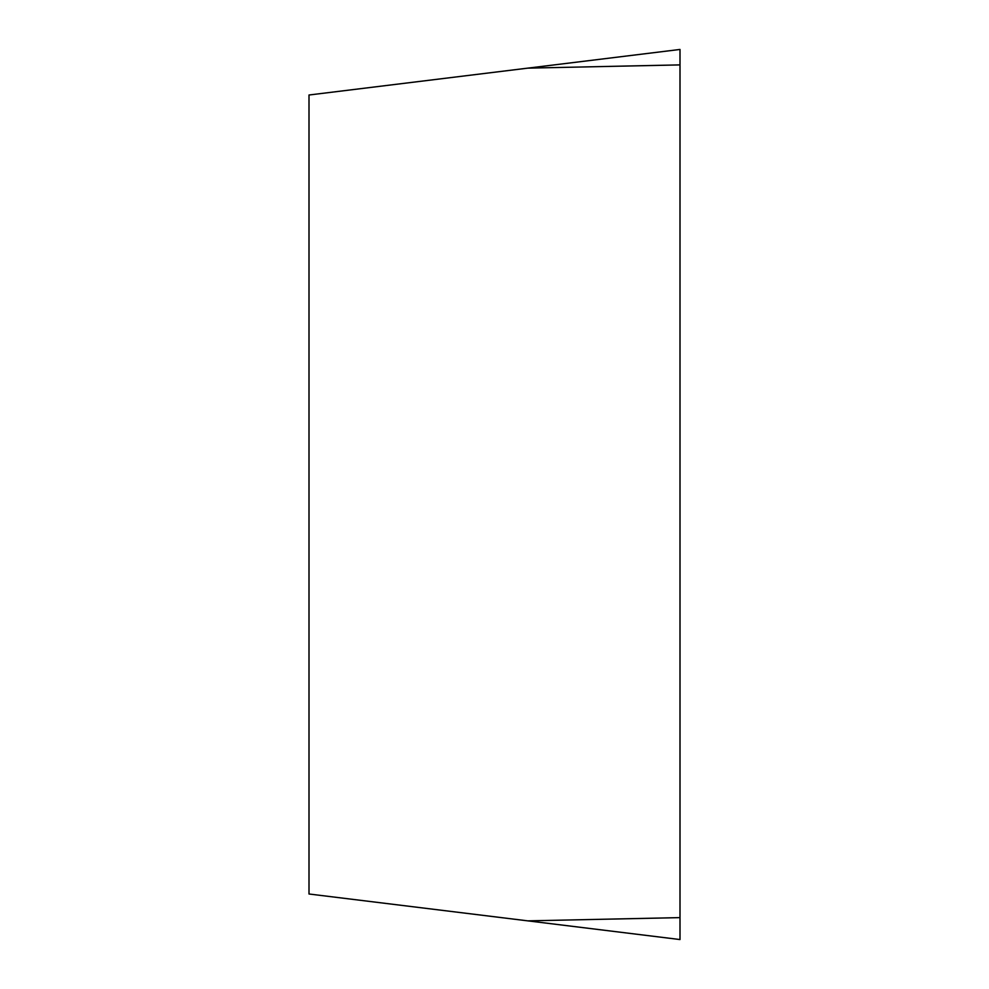 <?xml version="1.0" encoding="UTF-8"?>
<svg xmlns="http://www.w3.org/2000/svg" width="989" height="989" viewBox="0 0 989 989"><rect width="100%" height="100%" fill="white"/><g stroke="black" fill="none" stroke-linecap="round" stroke-linejoin="round"><path stroke-width="1.48" d="M527.78 920.858L679.999 939.55L679.999 49.45L309.001 95.006L309.001 893.994L527.78 920.858L679.999 917.619L679.999 49.45M679.999 939.55L679.999 917.619M679.999 64.891L527.78 68.142"/></g></svg>
